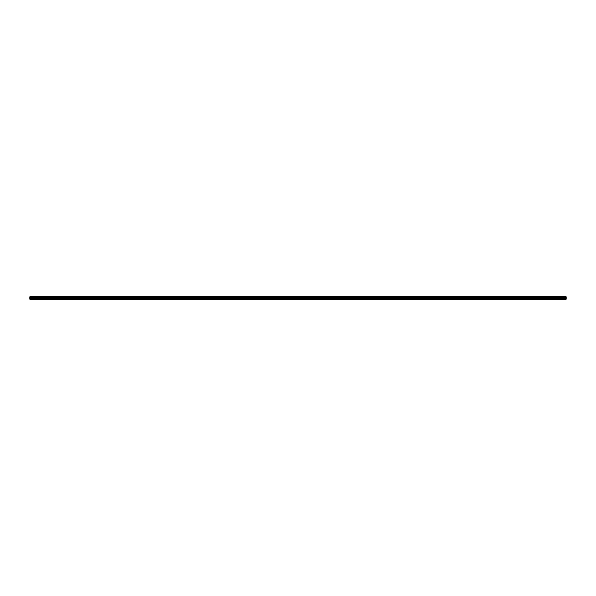 <?xml version="1.0" encoding="UTF-8"?>
<svg xmlns="http://www.w3.org/2000/svg" width="596" height="596" viewBox="0 0 596 596"><rect width="100%" height="100%" fill="white"/><g stroke="black" fill="none" stroke-linecap="round" stroke-linejoin="round"><path stroke-width="0.89" d="M566.2 298.879L29.8 298.879L29.8 299.267L566.2 299.267L566.2 296.733L29.8 296.733L29.8 297.605L566.2 297.605M29.8 298.879L29.8 297.732L566.2 297.732M29.8 297.501L566.2 297.501"/></g></svg>
